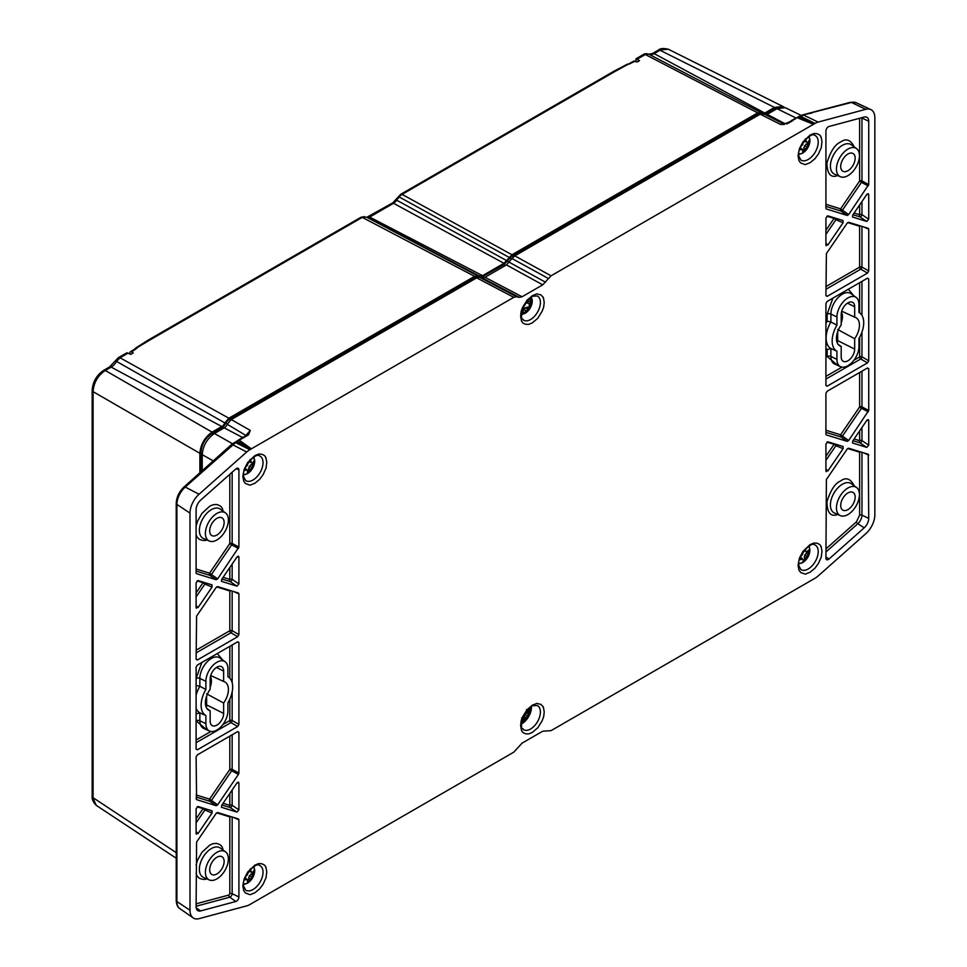 <?xml version="1.0" encoding="UTF-8"?>
<svg xmlns="http://www.w3.org/2000/svg" width="967" height="967" viewBox="0 0 967 967"><rect width="100%" height="100%" fill="white"/><g stroke="black" fill="none" stroke-linecap="round" stroke-linejoin="round"><path stroke-width="1.45" d="M253.378 457.488A9.827 5.681 -60 0 1 254.563 460.123L254.635 459.857A10.25 5.923 -60 0 1 254.635 462.395L254.563 462.758A9.827 5.681 -60 0 1 252.895 467.75A9.827 5.681 -60 0 1 252.339 468.717A9.827 5.681 -60 0 1 247.709 473.431A9.827 5.681 -60 0 1 243.684 474.265M250.066 459.458L251.638 462.842L252.762 462.722L254.563 460.123M245.908 466.674L247.455 465.26L247.89 463.108M254.635 462.395L249.293 466.312L248.567 470.204A6.999 4.037 -60 0 1 247.782 470.796M249.015 461.597L251.638 462.842M254.563 462.758L250.066 471.014A7.313 4.231 -60 0 1 247.431 472.537L247.455 470.083L245.074 468.427M247.455 470.083L244.433 470.3M249.438 461.078L250.755 461.561M250.828 464.595L252.762 466.009M251.638 467.665L249.293 466.312M244.832 469.068L245.908 469.962M248.567 470.204L250.066 471.014M248.567 468.499L250.755 469.466M253.378 867A9.827 5.681 -60 0 1 254.563 869.647L254.635 869.381A10.25 5.923 -60 0 1 254.635 871.908L254.563 872.27A9.827 5.681 -60 0 1 252.895 877.262A9.827 5.681 -60 0 1 252.339 878.229A9.827 5.681 -60 0 1 247.709 882.944A9.827 5.681 -60 0 1 243.684 883.79M250.066 868.982L251.638 872.355L252.762 872.234L254.563 869.647M245.908 876.187L247.455 874.772L247.89 872.633M254.635 871.908L249.293 875.836L248.567 879.716A6.999 4.037 -60 0 1 247.782 880.308M249.015 871.122L251.638 872.355M254.563 872.27L250.066 880.526A7.313 4.231 -60 0 1 247.431 882.061L247.455 879.607L245.074 877.951M247.455 879.607L244.433 879.813M249.438 870.602L250.755 871.074M250.828 874.12L252.762 875.522M251.638 877.19L249.293 875.836M244.832 878.58L245.908 879.474M248.567 879.716L250.066 880.526M248.567 878.024L250.755 878.991M808.593 136.939A9.827 5.681 -60 0 1 809.778 139.574L809.85 139.308A10.25 5.923 -60 0 1 809.85 141.847L809.778 142.209A9.827 5.681 -60 0 1 808.11 147.202A9.827 5.681 -60 0 1 807.542 148.169A9.827 5.681 -60 0 1 802.924 152.883A9.827 5.681 -60 0 1 798.899 153.717M805.281 138.91L806.853 142.294L807.965 142.161L809.778 139.574M801.123 146.126L802.67 144.712L803.106 142.56M809.85 141.847L804.508 145.763L803.782 149.655A6.999 4.037 -60 0 1 802.985 150.248M804.23 141.049L806.853 142.294M809.778 142.209L805.281 150.465A7.313 4.231 -60 0 1 802.634 151.988L802.67 149.534L800.277 147.878M802.67 149.534L799.649 149.752M804.653 140.529L805.97 141.013M806.043 144.047L807.965 145.461M806.853 147.117L804.508 145.763M800.047 148.519L801.123 149.414M803.782 149.655L805.281 150.465M803.782 147.951L805.97 148.918M808.593 546.452A9.827 5.681 -60 0 1 808.11 556.714L808.11 556.714A9.827 5.681 -60 0 1 807.554 557.681A9.827 5.681 -60 0 1 807.542 557.681A9.827 5.681 -60 0 1 804.725 561.078L804.484 561.307A10.25 5.923 -60 0 1 803.879 561.803A10.25 5.923 -60 0 1 802.296 562.818L802.465 562.637A9.827 5.681 -60 0 1 798.899 563.241M804.725 561.078L804.677 554.973L807.046 556.279L804.725 561.078M804.532 550.199L806.635 551.71L808.811 550.078A7.313 4.231 -60 0 1 809.065 552.967L807.046 556.279M807.638 551.444A6.999 4.037 -60 0 1 807.602 552.109L804.677 554.973M804.109 550.719L806.635 551.71M802.465 562.637L803.468 560.026L801.063 557.463L800.205 557.608M802.888 559.156L799.117 559.857M800.785 556.206L802.477 554.587L802.791 552.544M806.297 558.068L804.109 557.137M806.127 553.124L808.098 554.502M807.602 552.109L809.065 552.967M799.999 558.177L801.28 559.216M531.101 297.34A9.827 5.681 -60 0 1 530.496 307.47A9.827 5.681 -60 0 1 530.496 307.482A9.827 5.681 -60 0 1 529.94 308.437L529.94 308.437A9.827 5.681 -60 0 1 522.204 314.094L521.757 314.348A10.25 5.923 -60 0 1 521.443 314.335M530.363 297.86L530.073 303.964L531.185 305.101A7.313 4.231 -60 0 1 529.626 308.461L522.204 314.094M529.614 304.678A6.999 4.037 -60 0 1 528.345 307.409L525.48 307.687L523.921 309.682M523.606 310.347L521.757 314.348M528.719 299.262L527.619 303.058L530.545 304.968M525.008 303.529L526.689 303.082L528.103 299.867M521.636 312.534L523.776 310.129L524.235 308.413L523.268 307.131M525.48 307.687L527.619 309.295M526.084 310.721L524.005 309.488M527.148 307.095L528.876 308.606M528.345 307.409L529.626 308.461M527.619 303.058L530.073 303.964M527.934 300.955L530.109 302.006M530.085 707.59A9.827 5.681 -60 0 1 530.218 708.243L530.291 707.977A10.25 5.923 -60 0 1 530.291 710.503L530.218 710.866A9.827 5.681 -60 0 1 528.538 715.858A9.827 5.681 -60 0 1 527.982 716.825A9.827 5.681 -60 0 1 523.352 721.539A9.827 5.681 -60 0 1 521.6 722.289M526.411 709.669L527.293 710.95L528.405 710.83L530.218 708.243M530.291 710.503L524.936 714.432L524.223 718.312A6.999 4.037 -60 0 1 523.425 718.904M530.218 710.866L525.722 719.134A7.313 4.231 -60 0 1 523.074 720.657L523.111 718.203L521.564 718.07M526.471 712.715L528.405 714.117M527.293 715.785L524.936 714.432M524.223 718.312L525.722 719.134M524.223 716.62L526.411 717.587M129.711 353.801L130.194 351.867L131.548 351.952L133.253 352.943L130.811 354.357L126.931 352.798L118.361 357.645L120.005 357.766L116.548 361.428L224.864 422.917L228.865 418.215L474.592 276.344L482.569 275.692L504 263.314L511.966 254.756L757.705 112.885L761.706 112.97A5.306 3.07 -60 0 0 762.189 113.344A5.306 3.07 -60 0 0 764.776 113.042L774.482 107.434L782.823 106.418L783.995 107.204M635.935 61.465L635.935 58.927L639.55 60.631L637.096 62.045L633.965 61.018L615.012 71.449L613.694 71.353L400.773 194.282L402.079 194.379L398.513 197.135M636.769 59.507L635.935 58.927M479.765 276.284L367.436 217.321L370.24 216.729L394.113 202.937L396.917 200.302L506.805 260.679M364.559 216.608L360.945 217.273L148.011 340.215L149.329 340.311L130.194 351.867M782.823 106.418L668.282 49.208L658.334 50.127C660.062 48.398 663.374 48.096 668.294 49.22M103.614 370.397L105.306 370.482C97.812 375.559 93.739 382.618 93.086 391.659L92.167 390.233M118.373 357.645L109.513 366.989L103.674 370.361C96.615 375.148 92.772 381.796 92.167 390.305L92.155 796.373L96.337 805.426L176.224 858.225M637.108 59.229L645.291 54.503L648.664 54.116L761.706 112.97M477.891 277.336L474.628 277.541L228.816 419.448L225.734 423.087A6.793 3.928 -60 0 1 221.794 427.74L212.003 433.397C205.282 438.051 201.583 444.445 200.918 452.592L200.918 471.993M760.836 114.154L757.753 114.07L511.942 255.989L503.976 264.547L480.889 277.589M780.707 107.228L774.567 108.606L764.776 114.251A6.793 3.928 -60 0 1 764.643 114.336M199.867 472.936L199.867 453.305C200.64 444.337 204.714 437.289 212.087 432.128L221.794 426.532A5.306 3.07 120 0 0 224.864 422.917M532.418 705.124C539.707 702.658 534.243 703.227 540.758 704.302L542.886 706.43C543.599 709.149 542.729 702.997 544.216 711.942C543.357 719.895 543.672 715.749 542.294 720.5L537.845 727.704L532.418 732.357C525.939 735.113 529.384 733.494 525.963 733.868C523.401 732.986 522.059 732.043 521.95 731.052C521.237 728.332 522.107 734.485 520.621 725.552C521.479 717.587 521.153 721.733 522.543 716.994L526.991 709.79L532.418 705.124M810.02 544.639C816.595 541.846 813.102 543.49 816.571 543.116C819.182 544.01 820.536 544.965 820.657 545.968C821.382 548.724 820.499 542.487 821.998 551.553C820.475 560.981 822.748 553.269 818.493 563.362L814.988 568.185L809.983 572.319C802.864 574.773 807.421 574.567 800.724 572.549L799.008 570.24L798.053 565.381L799.395 558.249L802.961 551.383L810.02 544.639M254.817 455.675C261.38 452.87 257.899 454.514 261.368 454.139C263.967 455.046 265.321 456.001 265.442 457.004C266.167 459.76 265.284 453.511 266.783 462.589C265.26 472.017 267.533 464.305 263.278 474.386L259.772 479.221L254.768 483.355C247.649 485.809 252.206 485.603 245.521 483.585L243.793 481.276L242.838 476.417L244.18 469.285L247.745 462.407L254.817 455.675M825.927 295.672L826.398 253.572L847.189 223.147L848.675 222.289L868.245 228.333L868.729 229.167L868.729 270.965L867.508 273.081L827.136 296.385L825.927 295.406M868.245 228.333L868.729 229.167L863.386 226.822M867.508 278.158L868.729 278.859L868.729 360.776L867.508 362.891L827.136 386.196L825.927 385.495L825.927 303.578L827.136 301.462L867.508 278.158L868.729 278.859L867.278 278.291M825.927 385.217L827.136 386.196L825.927 385.495M843.055 446.488L843.055 448.724L827.885 470.929L825.927 470.953L825.927 444.058L827.885 441.81L843.115 446.512M826.181 471.678L825.927 470.953M852.483 216.898L852.809 214.928L866.77 194.5L868.729 194.488L868.729 219.219L866.77 221.467L852.628 217.055M868.245 193.63L868.729 194.488L867.169 194.029M852.483 442.838L852.809 440.867L866.77 420.44L868.729 420.427L868.729 445.158L866.77 447.407L852.628 442.995M868.245 419.569L868.729 420.427L867.169 419.968M843.055 220.549L843.055 222.785L827.885 244.989L825.927 245.014L825.927 218.119L827.885 215.871L843.115 220.573M826.181 245.739L825.927 245.014M868.245 454.272L868.729 518.385A8.643 4.992 -60 0 1 864.196 527.825L828.997 559.023A3.457 1.994 -60 0 1 826.531 559.591A3.457 1.994 -60 0 1 825.927 558.08L826.398 479.511L847.189 449.087L848.675 448.229L868.245 454.272L868.729 455.106L863.386 452.761M828.997 126.484L864.196 117.055A8.643 4.992 -60 0 1 866.662 117.164A8.643 4.992 -60 0 1 868.729 121.262L868.729 184.528L848.675 214.565L847.189 215.423L826.398 209.005L825.927 208.159L825.927 130.992A3.457 1.994 -60 0 1 828.997 126.484M826.084 208.763L825.927 208.159M867.508 367.968L868.729 368.669L868.729 410.467L848.675 440.505L847.189 441.363L826.398 434.945L825.927 434.098L825.927 393.388L827.136 391.272L867.508 367.968L868.729 368.669L867.278 368.101M826.084 434.703L825.927 434.098M196.591 616.112L216.161 587.465L217.648 586.606L238.438 593.025L238.909 593.871L238.909 634.582L237.701 636.697L197.328 660.002L196.108 659.301L196.591 616.112M238.438 593.025L238.909 593.871L233.579 591.526M196.108 659.023L197.328 660.002L196.108 659.301M237.459 641.919L238.909 642.487L238.909 724.392L237.701 726.507L197.328 749.812L196.108 749.111L196.108 667.194L197.328 665.078L237.701 641.774L238.909 642.487L237.701 641.774M196.108 748.833L197.328 749.812L196.108 749.111M221.443 807.167L221.781 805.185L236.951 782.98L238.909 782.956L238.909 809.85L236.951 812.099L221.588 807.324M238.426 782.11L238.909 782.956L237.362 782.496M212.027 584.878L212.027 587.102L198.066 607.53L196.108 607.542L196.108 582.811L198.066 580.563L212.087 584.902M196.374 608.267L196.108 607.542M212.027 810.817L212.027 813.054L198.066 833.469L196.108 833.481L196.108 808.763L198.066 806.514L212.087 810.842M196.374 834.207L196.108 833.481M221.443 581.227L221.781 579.245L236.951 557.04L238.909 557.016L238.909 583.911L236.951 586.159L221.588 581.385M238.426 556.17L238.909 557.016L237.362 556.557M233.579 817.466L238.909 819.811L238.909 896.977A3.457 1.994 -60 0 1 235.839 901.486L200.64 910.914A8.643 4.992 -60 0 1 197.643 910.503A8.643 4.992 -60 0 1 196.108 906.708L196.591 842.052L216.161 813.404L217.648 812.546L238.438 818.964L238.909 819.811L238.438 818.964M216.161 579.741L196.591 573.697L196.108 572.863L196.108 509.585A8.643 4.992 -60 0 1 200.64 500.157L235.839 468.947A3.457 1.994 -60 0 1 238.087 468.258A3.457 1.994 -60 0 1 238.909 469.889L238.909 547.068L217.648 578.882L216.161 579.741L209.936 575.365A1.729 0.882 125.2 0 0 211.422 574.507L209.561 573.177A1.729 1.402 -72.8 0 0 209.936 575.365L196.108 571.086M196.277 573.467L196.108 572.863M238.438 774.398L217.648 804.834L216.161 805.68L196.591 799.649L196.108 757.004L197.328 754.889L237.701 731.584L238.909 732.297L238.909 773.008L238.438 774.398L231.669 770.808A1.729 0.858 117.9 0 0 232.153 769.418L232.153 734.787M196.277 799.407L196.108 798.802M237.701 731.584L238.909 732.297L237.459 731.729M254.817 865.187C261.38 862.395 257.899 864.039 261.368 863.664C263.967 864.558 265.321 865.513 265.442 866.517C266.167 869.273 265.284 863.035 266.783 872.101C265.26 881.529 267.533 873.817 263.278 883.911L259.772 888.733L254.768 892.867C247.649 895.321 252.206 895.116 245.521 893.097L243.793 890.788L242.838 885.929L244.18 878.798L247.745 871.932L254.817 865.187M810.02 135.126C816.595 132.322 813.102 133.966 816.571 133.591C819.182 134.498 820.536 135.453 820.657 136.456C821.382 139.212 820.499 132.963 821.998 142.04C820.475 151.468 822.748 143.757 818.493 153.838L814.988 158.673L809.983 162.807C802.864 165.248 807.421 165.055 800.724 163.036L799.008 160.727L798.053 155.868L799.395 148.737L802.961 141.859L810.02 135.126M532.418 295.612C539.707 293.134 534.243 293.702 540.758 294.79L542.886 296.917C543.599 299.637 542.729 293.485 544.216 302.417C543.357 310.383 543.672 306.237 542.294 310.975L537.845 318.179L532.418 322.845C525.939 325.601 529.384 323.981 525.963 324.344C523.401 323.462 522.059 322.531 521.95 321.54C521.237 318.82 522.107 324.972 520.621 316.04C521.479 308.074 521.153 312.22 522.543 307.47L526.991 300.266L532.418 295.612M810.793 112.921L851.443 102.442A2.768 1.958 -105 0 0 850.356 102.309L856.085 102.683L870.82 109.585A17.297 9.984 120 0 1 874.845 117.732L874.845 514.855A17.297 9.984 120 0 1 865.779 533.724L818.142 575.957A17.297 9.984 -60 0 1 814.976 578.266L551.057 730.641L542.741 731.209L522.095 743.127L513.779 752.169L249.849 904.544A17.297 9.984 -60 0 1 246.694 905.886L199.057 918.65A17.297 9.984 120 0 1 193.158 917.901A17.297 9.984 120 0 1 189.991 910.237L176.901 901.546A15.907 9.186 120 0 0 179.814 908.581L193.158 917.901M870.82 109.585A17.297 9.984 120 0 0 865.779 109.319L818.142 122.084L803.553 115.073L800.724 116.342L814.976 123.425A17.297 9.984 -60 0 1 818.142 122.084M814.976 123.425L551.057 275.8L542.741 284.842L522.095 296.76L519.291 297.353L516.583 296.736L479.487 277.263L476.683 277.855L231.258 419.557L227.245 424.283A5.186 2.998 120 0 1 224.235 427.849L214.444 433.494C207.071 438.643 202.997 445.702 202.224 454.671L202.224 470.844M189.991 910.237L189.991 513.114A17.297 9.984 120 0 1 199.057 494.246L246.694 452.012A17.297 9.984 -60 0 1 249.849 449.703L513.779 297.328L516.583 296.736M249.849 449.703L235.597 442.62L185.241 487.066A15.907 9.186 120 0 0 176.901 504.423L176.901 901.546A2.768 1.596 180 0 1 176.224 900.495L176.224 503.372C176.526 497.111 179.137 491.635 184.044 486.957L231.5 444.542L242.826 437.289L244.155 437.386L239.248 440.19L251.287 448.773L237.64 441.327L239.248 440.19L237.386 441.121M236.456 441.677L237.64 441.327L235.948 442.415L251.287 448.773M246.694 435.138L250.296 430.412L248.579 434.751L242.79 437.314M522.095 296.76L484.999 277.287L506.454 264.91L542.741 284.842M764.208 114.275L760.195 114.179L514.782 255.868L511.978 258.503L548.253 278.436M813.368 124.26L800.374 116.548L798.984 117.225L813.368 124.26L797.533 117.865L799.274 116.427M787.779 122.664L789.132 122.736L788.093 123.268L783.258 123.812M867.508 273.081L860.739 269.164A1.729 0.822 120 0 0 861.96 267.061L868.729 270.965M859.953 225.77A1.729 1.402 -72.8 0 0 859.627 226.254A1.729 1.003 180 0 1 860.63 225.976M867.508 362.891L860.739 358.987A1.729 0.822 120 0 0 861.96 356.871L868.729 360.776M834.412 443.829A1.729 1.402 -72.8 0 0 834.086 444.312L835.947 445.654A1.729 0.846 113.4 0 0 836.334 444.421M854.115 213.018L859.627 214.722A1.729 1.402 -72.8 0 0 860.001 216.91A1.729 0.725 123.9 0 0 861.138 216.221A1.729 0.725 123.9 0 0 861.96 214.662L868.729 219.219M854.115 438.958L859.627 440.662A1.729 1.402 -72.8 0 0 860.001 442.85A1.729 0.725 123.9 0 0 861.138 442.161A1.729 0.725 123.9 0 0 861.96 440.601L868.729 445.158M834.412 217.889A1.729 1.402 -72.8 0 0 834.086 218.373L835.947 219.702A1.729 0.846 113.4 0 0 836.334 218.482M864.196 527.825L857.826 523.703A1.729 0.701 48.4 0 1 856.399 521.878L859.627 515.169A1.729 1.003 180 0 1 861.96 515.109L868.729 518.385M859.953 451.71A1.729 1.402 -72.8 0 0 859.627 452.205A1.729 1.003 180 0 1 860.63 451.915M825.927 204.315L840.601 208.848L859.627 180.998L861.488 182.34L842.45 210.177L840.601 208.848A1.729 1.402 -72.8 0 0 840.976 211.036L825.927 206.394M868.245 185.918L861.488 182.34A1.729 0.858 117.9 0 0 861.96 180.95L868.729 184.528M861.96 371.171L861.96 406.889A1.729 1.003 0 0 0 859.627 406.938L861.488 408.279A1.729 0.858 117.9 0 0 861.96 406.889L868.729 410.467M868.245 411.869L861.488 408.279L842.45 436.117L840.601 434.787A1.729 1.402 -72.8 0 0 840.976 436.975L825.927 432.334M196.108 652.894L230.932 632.793A1.729 0.822 120 0 0 232.153 630.677L232.153 591.091M230.146 590.474A1.729 1.402 -72.8 0 0 229.808 590.958A1.729 1.003 180 0 1 230.811 590.68M196.108 742.704L230.932 722.603A1.729 0.822 120 0 0 232.153 720.488L232.153 692.021M223.075 803.287L229.808 805.366A1.729 1.402 -72.8 0 0 230.182 807.554A1.729 0.725 123.9 0 0 231.331 806.865A1.729 0.725 123.9 0 0 232.153 805.306L232.153 790.015M203.384 582.207A1.729 1.402 -72.8 0 0 203.046 582.702L204.907 584.032A1.729 0.846 113.4 0 0 205.306 582.799M203.384 808.146A1.729 1.402 -72.8 0 0 203.046 808.642L204.907 809.971A1.729 0.846 113.4 0 0 205.306 808.738M223.075 577.347L229.808 579.426A1.729 1.402 -72.8 0 0 230.182 581.614A1.729 0.725 123.9 0 0 231.331 580.925A1.729 0.725 123.9 0 0 232.153 579.366L232.153 564.063M230.146 816.414A1.729 1.402 -72.8 0 0 229.808 816.897A1.729 1.003 180 0 1 230.811 816.619M196.108 569.019L209.561 573.177L229.808 543.539L231.669 544.868A1.729 0.858 117.9 0 0 232.153 543.478L232.153 472.21M217.648 804.834L209.561 799.117A1.729 1.402 -72.8 0 0 209.936 801.305L216.161 805.68M196.108 794.959L209.561 799.117L229.808 769.478L231.669 770.808L211.422 800.446A1.729 0.882 125.2 0 1 209.936 801.305L196.108 797.038M765.671 114.855A5.186 2.998 120 0 0 767.218 114.36L777.021 108.703L795.901 117.95M801.159 115.424L785.313 107.663L777.021 108.703M479.487 277.263L482.207 277.892L484.999 277.287M511.978 258.503L506.454 264.91M231.258 419.557L250.296 430.412L246.053 435.247L246.416 435.863L248.579 434.751M784.31 124.489L780.381 124.38L760.195 114.179M786.57 124.006L788.093 123.268L786.57 124.006M795.636 118.82L787.09 123.014M791.344 120.597L797.811 117.104M850.356 102.309L802.38 114.976L811.966 113.018M196.108 695.188A23.003 13.272 120 0 1 199.855 686.292L205.898 689.447L205.898 681.324A15.569 8.981 -60 0 1 213.006 665.332A15.569 8.981 -60 0 1 225.154 661.791L219.968 658.007A16.258 9.38 120 0 0 207.276 661.694A16.258 9.38 120 0 0 199.855 678.399L199.855 686.292L196.12 685.482L196.12 678.483L201.849 662.48M217.273 653.571L222.736 660.026M206.878 729.855L196.12 720.85L196.108 713.851M206.648 878.773C205.488 879.74 203.167 879.619 199.71 878.423C197.643 876.984 196.446 875.28 196.108 873.31M196.108 864.957L197.534 860.207L201.946 852.302L209.561 845.279C212.933 843.575 212.982 843.562 216.584 843.417C222.567 844.965 222.362 847.878 223.184 850.138M206.648 539.864C205.488 540.831 203.167 540.71 199.71 539.513C197.643 538.075 196.446 536.371 196.108 534.4M196.108 526.048L197.534 521.286L201.946 513.392L209.561 506.37C212.933 504.665 212.982 504.641 216.584 504.508C222.567 506.055 222.362 508.968 223.184 511.229M797.521 117.188L799.238 116.427M222.059 453.245L233.712 442.934M206.624 696.095L206.624 704.907A7.954 4.593 -60 0 1 206.273 707.373M210.443 676.489A14.698 8.485 -60 0 1 210.165 687.356M232.515 443.744L214.444 433.494M227.245 424.283L245.932 435.488M837.313 343.055A7.954 4.593 120 0 0 837.664 340.577L837.664 331.766M841.193 323.026A14.698 8.485 120 0 0 841.471 312.16M832.877 298.15L827.16 314.166L827.16 321.165L830.895 321.963A23.003 13.272 120 0 0 830.895 348.543L827.16 349.534L827.16 356.533L837.918 365.526M196.108 708.291A23.003 13.272 120 0 0 199.855 712.86L196.12 713.864M210.165 710.805A16.27 9.392 -60 0 1 208.376 709.996A16.27 9.392 -60 0 1 210.165 689.266L210.165 678.858A9.525 5.5 -60 0 1 214.166 669.43A9.525 5.5 -60 0 1 221.419 666.589A9.525 5.5 -60 0 1 223.643 671.074L223.643 681.481A16.27 9.392 -60 0 1 224.622 681.844A16.27 9.392 -60 0 1 223.643 703.033L223.643 713.441A9.525 5.5 -60 0 1 219.328 723.183A9.525 5.5 -60 0 1 211.906 725.431A9.525 5.5 -60 0 1 210.165 721.225L210.165 710.805L206.902 708.497M206.624 693.81L223.643 703.033M210.697 675.51L223.643 681.481M216.898 518.348A10.214 5.899 -60 0 1 221.757 517.708A10.214 5.899 -60 0 1 222.011 529.638A10.214 5.899 -60 0 1 211.543 535.392A10.214 5.899 -60 0 1 210.298 527.124A10.214 5.899 -60 0 1 216.898 518.348M216.898 857.258A10.214 5.899 -60 0 1 221.757 856.617A10.214 5.899 -60 0 1 222.011 868.547A10.214 5.899 -60 0 1 211.543 874.301A10.214 5.899 -60 0 1 210.298 866.033A10.214 5.899 -60 0 1 216.898 857.258M235.948 442.415L233.881 443.212M837.664 340.577L854.671 349.111L854.671 338.704L837.664 329.493M854.671 349.111A9.525 5.5 -60 0 1 850.356 358.866A9.525 5.5 -60 0 1 842.946 361.114A9.525 5.5 -60 0 1 841.193 356.896L841.193 346.488A16.27 9.392 -60 0 1 839.404 345.666A16.27 9.392 -60 0 1 841.193 324.936L841.193 314.529A9.525 5.5 -60 0 1 845.206 305.113A9.525 5.5 -60 0 1 852.459 302.26A9.525 5.5 -60 0 1 854.671 306.757L847.479 303.142M837.942 344.167L841.193 346.488M841.737 311.181L854.671 317.164L854.671 306.757M854.671 317.164A16.27 9.392 -60 0 1 855.662 317.514A16.27 9.392 -60 0 1 854.671 338.704M847.938 154.019A10.214 5.899 -60 0 1 852.785 153.378A10.214 5.899 -60 0 1 853.039 165.321A10.214 5.899 -60 0 1 842.583 171.062A10.214 5.899 -60 0 1 841.326 162.794A10.214 5.899 -60 0 1 847.938 154.019M847.938 492.94A10.214 5.899 -60 0 1 852.785 492.288A10.214 5.899 -60 0 1 853.039 504.23A10.214 5.899 -60 0 1 842.583 509.972A10.214 5.899 -60 0 1 841.326 501.704A10.214 5.899 -60 0 1 847.938 492.94M827.16 356.533A2.768 1.596 180 0 1 830.895 356.436L830.895 348.543L836.926 351.226A22.314 12.885 -60 0 1 836.926 325.13L830.895 321.963L830.895 314.07L836.926 316.995L836.926 325.13M836.926 316.995A15.569 8.981 -60 0 1 844.034 301.003A15.569 8.981 -60 0 1 856.182 297.461A15.569 8.981 -60 0 1 858.938 304.291L858.938 312.414A22.314 12.885 -60 0 1 859.76 312.933A22.314 12.885 -60 0 1 858.938 338.523L858.938 346.645A15.569 8.981 -60 0 1 852.459 361.984A15.569 8.981 -60 0 1 840.649 366.735A15.569 8.981 -60 0 1 836.926 359.361L830.895 356.436A16.258 9.38 120 0 0 834.775 364.136L840.649 366.735M836.926 351.226L836.926 359.361M847.938 514.553A16.258 9.392 -60 0 1 840.323 515.616A16.258 9.392 -60 0 1 839.803 496.591A16.258 9.392 -60 0 1 856.557 487.513A16.258 9.392 -60 0 1 858.418 500.688A16.258 9.392 -60 0 1 847.938 514.553M847.938 175.643A16.258 9.392 -60 0 1 840.323 176.707A16.258 9.392 -60 0 1 839.803 157.669A16.258 9.392 -60 0 1 856.557 148.604A16.258 9.392 -60 0 1 858.418 161.779A16.258 9.392 -60 0 1 847.938 175.643M225.154 661.791A15.569 8.981 -60 0 1 227.91 668.608L227.91 676.743A22.314 12.885 -60 0 1 228.72 677.263A22.314 12.885 -60 0 1 227.91 702.84L227.91 710.975A15.569 8.981 -60 0 1 221.431 726.302A15.569 8.981 -60 0 1 209.609 731.064A15.569 8.981 -60 0 1 205.898 723.679L205.898 715.556A22.314 12.885 -60 0 1 205.898 689.447M196.12 720.85A2.768 1.596 0 0 1 199.855 720.753L199.855 712.86L205.898 715.556M216.898 878.882A16.258 9.392 -60 0 1 209.295 879.946A16.258 9.392 -60 0 1 208.775 860.908A16.258 9.392 -60 0 1 225.516 851.842A16.258 9.392 -60 0 1 227.378 865.006A16.258 9.392 -60 0 1 216.898 878.882M216.898 539.961A16.258 9.392 -60 0 1 209.295 541.037A16.258 9.392 -60 0 1 208.775 521.999A16.258 9.392 -60 0 1 225.516 512.933A16.258 9.392 -60 0 1 227.378 526.096A16.258 9.392 -60 0 1 216.898 539.961M131.548 351.952L136.843 348.241M627.631 64.04L613.694 71.353M628.804 64.221L635.271 61.139M400.725 194.319L392.783 202.852L504 263.314M396.144 200.411L399.286 197.026L509.162 257.403M368.874 216.656L482.569 275.692M477.396 275.74L366.553 217.128M360.945 217.285L367.001 217.164M147.963 340.239L135.32 348.277M149.329 340.311L362.262 217.382L474.592 276.344M511.966 254.756L402.079 194.379L615.012 71.449M658.334 50.127L652.495 53.499A3.457 1.994 60 0 1 654.139 53.632L659.977 50.248L774.482 107.434M652.495 53.499L648.881 54.237A10.77 6.225 120 0 0 654.139 53.632L764.776 113.042M757.705 112.885L645.291 54.503L643.647 54.37L636.25 58.649M109.513 366.989A3.457 1.994 60 0 1 111.157 367.109A10.77 6.225 120 0 0 116.548 361.428L115.907 361.054M212.087 432.128L105.306 370.482L111.157 367.109L221.794 426.532M176.224 852.664L93.086 797.715L93.086 391.659L199.867 453.305M228.865 418.215L120.005 357.766L128.188 353.04M200.918 452.592L202.272 453.33M212.003 433.397L213.32 434.207M221.794 427.74L223.051 428.526M225.734 423.087L227.378 424.017M228.816 419.448L230.194 420.307M474.628 277.541L475.885 278.315M476.779 277.082L477.432 277.493M482.593 276.888L483.996 277.759M503.976 264.547L505.475 265.478M507.433 261.295L509.21 262.335M509.79 258.02L511.567 259.059M511.942 255.989L513.404 256.884M757.753 114.07L759.01 114.855M764.776 114.251L765.731 114.855M774.567 108.606L775.836 109.38M537.265 705.487A13.913 8.038 -60 0 1 539.719 716.535A13.913 8.038 -60 0 1 530.569 729.033A13.913 8.038 -60 0 1 523.352 729.565C522.99 727.015 519.883 731.91 522.663 718.143C527.668 709.391 531.161 705.257 533.143 705.741L537.253 705.487M808.207 568.995A14.179 8.183 -60 0 1 800.773 569.478L798.96 565.792C795.454 560.884 809.899 540.323 814.927 544.953A14.179 8.183 -60 0 1 818.227 551.637A14.179 8.183 -60 0 1 808.207 568.995M252.991 480.019A14.179 8.183 -60 0 1 245.558 480.502L243.744 476.828C240.239 471.92 254.684 451.347 259.724 455.989A14.179 8.183 -60 0 1 262.347 467.218A14.179 8.183 -60 0 1 252.991 480.019M825.927 286.583L859.627 267.122A1.729 1.003 -120 0 0 860.739 269.164L825.927 289.278M861.96 226.387L861.96 267.061A1.729 1.003 0 0 0 859.627 267.122L859.627 226.254L847.708 222.579M861.96 281.361L861.96 315.387M861.96 332.068L861.96 356.871A1.729 1.003 0 0 0 859.627 356.932L859.627 337.302M853.909 360.232L859.627 356.932A1.729 1.003 -120 0 0 860.739 358.987L825.927 379.088M843.055 448.724L835.947 445.654L825.927 460.316M825.927 469.152L827.885 470.929M866.77 221.467L860.001 216.91L852.942 214.734M861.96 201.535L861.96 214.662A1.729 1.003 0 0 0 859.627 214.722L859.627 204.956M866.77 447.407L860.001 442.85L852.942 440.674M861.96 427.474L861.96 440.601A1.729 1.003 0 0 0 859.627 440.662L859.627 430.895M843.055 222.785L835.947 219.702L825.927 234.377M825.927 243.2L827.885 244.989M825.927 552L857.826 523.703A7.881 4.545 120 0 0 861.96 515.109L861.96 452.326M825.927 557.028L828.997 559.023M868.729 121.262L861.96 117.986A7.881 4.545 120 0 0 861.948 117.66M847.189 215.423L840.976 211.036A1.729 0.882 125.2 0 0 842.45 210.177L848.675 214.565M861.404 117.805A1.729 1.003 0 0 1 861.96 117.986L861.96 180.95A1.729 1.003 0 0 0 859.627 180.998L859.627 118.276M847.189 441.363L840.976 436.975A1.729 0.882 125.2 0 0 842.45 436.117L848.675 440.505M196.108 650.199L229.808 630.738A1.729 1.003 -120 0 0 230.932 632.793L237.701 636.697M238.909 634.582L232.153 630.677A1.729 1.003 0 0 0 229.808 630.738L229.808 590.958L216.668 586.909M232.153 682.666L232.153 644.977M238.909 724.392L232.153 720.488A1.729 1.003 0 0 0 229.808 720.548L229.808 699.153M222.869 724.549L229.808 720.548A1.729 1.003 -120 0 0 230.932 722.603L237.701 726.507M221.902 804.991L230.182 807.554L236.951 812.099M238.909 809.85L232.153 805.306A1.729 1.003 0 0 0 229.808 805.366L229.808 793.423M198.066 607.53L196.108 605.741M196.108 596.905L204.907 584.032L212.027 587.102M198.066 833.469L196.108 831.68M196.108 822.844L204.907 809.971L212.027 813.054M221.902 579.052L230.182 581.614L236.951 586.159M238.909 583.911L232.153 579.366A1.729 1.003 0 0 0 229.808 579.426L229.808 567.484M235.839 901.486L229.759 897.207A2.683 1.547 120 0 0 232.153 893.701L238.909 896.977M196.108 903.819L228.949 895.019L229.808 893.762A1.729 1.003 0 0 1 232.153 893.701L232.153 817.03M196.192 907.783L200.64 910.914M196.108 906.224L229.759 897.207A1.729 1.221 -105 0 1 228.949 895.019M217.648 578.882L211.422 574.507L231.669 544.868L238.438 548.458M238.909 547.068L232.153 543.478A1.729 1.003 0 0 0 229.808 543.539L229.808 474.289M236.262 468.608L238.909 469.889M238.909 773.008L232.153 769.418A1.729 1.003 0 0 0 229.808 769.478L229.808 736.141M252.991 889.543A14.179 8.183 -60 0 1 245.558 890.027L243.744 886.34C240.239 881.433 254.684 860.872 259.724 865.501A14.179 8.183 -60 0 1 262.347 876.731A14.179 8.183 -60 0 1 252.991 889.543M808.207 159.47A14.179 8.183 -60 0 1 800.773 159.954L798.96 156.279C795.454 151.372 809.899 130.799 814.927 135.44A14.179 8.183 -60 0 1 818.227 142.113A14.179 8.183 -60 0 1 808.207 159.47M537.265 295.962A13.913 8.038 -60 0 1 539.719 307.022A13.913 8.038 -60 0 1 530.569 319.521A13.913 8.038 -60 0 1 523.352 320.053C522.99 317.49 519.883 322.386 522.663 308.618C527.668 299.867 531.161 295.745 533.143 296.228L537.253 295.962M189.991 513.114L176.901 504.423A2.768 1.596 180 0 1 176.224 503.372M199.057 494.246L185.241 487.066A2.768 1.124 -131.6 0 0 184.044 486.957M246.694 452.012L232.612 444.699L231.318 444.929L232.612 444.699M513.779 297.328L476.683 277.855M247.673 435.343L244.155 437.386M514.782 255.868L551.057 275.8M792.662 120.706L789.132 122.736M856.085 102.683A15.907 9.186 120 0 0 851.443 102.442L865.779 109.319M521.443 723.92A13.284 7.663 120 0 0 531.415 706.647M859.627 312.837L859.627 282.715M825.927 376.393L841.955 367.134M825.927 456.267L834.086 444.312L826.906 442.1M825.927 230.327L834.086 218.373L826.906 216.161M859.627 515.169L859.627 452.205L847.708 448.519M825.927 548.905L856.399 521.878M825.927 430.255L840.601 434.787L859.627 406.938L859.627 372.525M229.808 678.23L229.808 646.331M196.108 740.009L210.927 731.451M196.108 592.856L203.046 582.702L197.099 580.865M196.108 818.795L203.046 808.642L197.099 806.804M229.808 893.762L229.808 816.897L216.668 812.848M519.291 297.353L482.207 277.892M509.258 262.262L545.545 282.207M787.114 123.027L783.004 123.824M853.764 295.697L848.313 289.242M827.16 321.165L825.927 323.607M825.927 348.507L827.16 349.534M854.224 485.821C850.549 478.58 846.004 476.961 840.601 480.962C835.089 483.246 830.52 490.233 826.918 501.897C827.184 512.957 830.774 517.14 837.688 514.456M854.224 146.899C850.549 139.671 846.004 138.051 840.601 142.04C835.089 144.337 830.52 151.323 826.918 162.988C827.184 174.048 830.774 178.23 837.688 175.547M784.817 123.631L767.218 114.36M213.356 460.969L202.224 454.671M242.512 437.471L224.235 427.849M827.16 314.166A2.768 1.596 180 0 1 830.895 314.07A16.258 9.38 120 0 1 838.316 297.377A16.258 9.38 120 0 1 850.996 293.678L856.182 297.461M856.557 487.513L851.359 483.73A16.947 9.779 120 0 0 833.917 493.182A16.947 9.779 120 0 0 834.448 513.018L840.323 515.616M856.557 148.604L851.359 144.82A16.947 9.779 120 0 0 833.917 154.273A16.947 9.779 120 0 0 834.448 174.108L840.323 176.707M205.898 681.324L199.855 678.399A2.768 1.596 0 0 0 196.12 678.483M205.898 723.679L199.855 720.753A16.258 9.38 120 0 0 203.747 728.465L209.609 731.064M225.516 851.842L220.331 848.059A16.947 9.779 120 0 0 211.35 848.567A16.947 9.779 120 0 0 200.145 863.966A16.947 9.779 120 0 0 203.408 877.347L209.295 879.946M225.516 512.933L220.331 509.138A16.947 9.779 120 0 0 211.35 509.657A16.947 9.779 120 0 0 200.145 525.057A16.947 9.779 120 0 0 203.408 538.438L209.295 541.037M206.624 704.907L223.643 713.441M216.451 667.472L223.643 671.074M234.437 442.91L236.081 442.354L234.437 442.91M798.416 117.297L800.253 116.62M243.648 475.039L247.298 473.757L252.339 468.717L254.672 462.057L254.031 457.065M243.648 884.563L247.298 883.27L252.339 878.229L254.672 871.569L254.031 866.577M798.863 154.49L802.501 153.209L808.11 147.202L809.887 141.508L809.246 136.516M804.556 561.247L808.11 556.714L809.875 551.105L809.246 546.029M803.879 561.803L798.863 564.015M521.443 314.746L525.939 312.8L529.94 308.437L531.705 296.966M521.564 722.542L527.982 716.825L530.327 710.165L530.279 707.445M367.013 217.176L392.795 202.84M92.167 796.373C91.841 799.286 93.231 802.308 96.337 805.426M643.659 54.37C644.409 53.608 646.089 53.523 648.664 54.116M179.814 908.581C177.662 907.3 176.465 904.604 176.224 900.495M783.645 123.945L763.567 113.792M783.633 123.921L782.956 123.824M799.443 116.294L802.38 114.976M859.76 312.933L858.938 312.341M228.72 677.263L227.91 676.67"/></g></svg>
